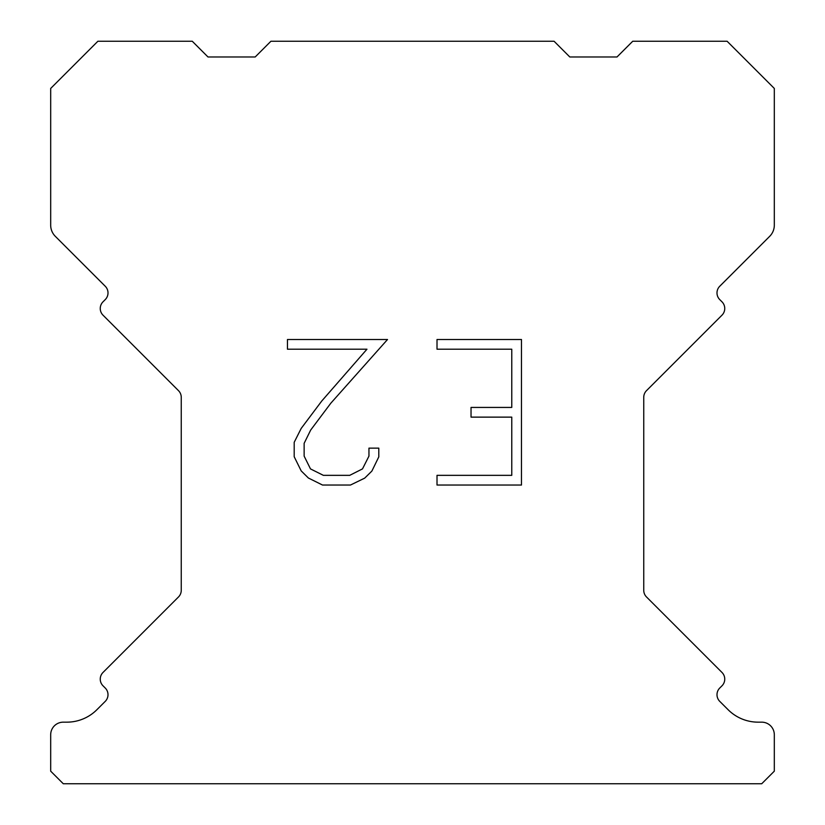 <?xml version="1.0" encoding="UTF-8"?>
<svg xmlns="http://www.w3.org/2000/svg" width="825" height="825" viewBox="0 0 825 825"><rect width="100%" height="100%" fill="white"/><g stroke="black" fill="none" stroke-linecap="round" stroke-linejoin="round"><path stroke-width="1.24" d="M511.768 475.344L511.768 417.13L471.034 417.13L471.034 407.426L511.768 407.426L511.768 349.212L437.013 349.212L437.013 339.508L521.472 339.508L521.472 485.038L437.013 485.038L437.013 475.344L511.768 475.344M378.799 448.14L378.799 456.864L371.879 471.075L364.681 478.139L350.47 485.038L322.523 485.038L308.406 478.026L301.207 470.92L294.195 456.72L294.195 442.313L301.207 428.392L321.76 401.012L366.96 349.212L287.461 349.212L287.461 339.508L387.513 339.508L330.856 403.157L310.674 430.062L304.136 443.334L304.136 456.112L310.489 468.909L323.369 475.344L349.718 475.344L362.505 468.889L368.95 456.112L368.95 448.14L378.799 448.14M270.92 41.25L554.08 41.25L569.807 56.977L617.007 56.977L632.734 41.25L727.114 41.25L774.314 88.44L774.314 225.184A15.727 15.727 0 0 1 769.704 236.311L719.761 286.244A9.436 9.436 0 0 0 719.761 299.599L721.988 301.826A9.436 9.436 0 0 1 721.988 315.171L646.511 390.648A9.436 9.436 0 0 0 643.748 397.32L643.748 590.298A9.436 9.436 0 0 0 646.511 596.97L721.988 672.458A9.436 9.436 0 0 1 721.988 685.802L719.761 688.029A9.436 9.436 0 0 0 719.761 701.374L728.114 709.717A42.477 42.477 0 0 0 758.144 722.164L761.722 722.164A12.581 12.581 0 0 1 774.314 734.745L774.314 771.169L761.722 783.75L63.277 783.75L50.686 771.169L50.686 734.745A12.581 12.581 0 0 1 63.277 722.164L66.856 722.164A42.477 42.477 0 0 0 96.886 709.717L105.239 701.374A9.436 9.436 0 0 0 105.239 688.029L103.012 685.802A9.436 9.436 0 0 1 103.012 672.458L178.489 596.97A9.436 9.436 0 0 0 181.252 590.298L181.252 397.32A9.436 9.436 0 0 0 178.489 390.648L103.012 315.171A9.436 9.436 0 0 1 103.012 301.826L105.239 299.599A9.436 9.436 0 0 0 105.239 286.244L55.296 236.311A15.727 15.727 0 0 1 50.686 225.184L50.686 88.44L97.886 41.25L192.266 41.25L207.993 56.977L255.193 56.977L270.92 41.25"/></g></svg>
